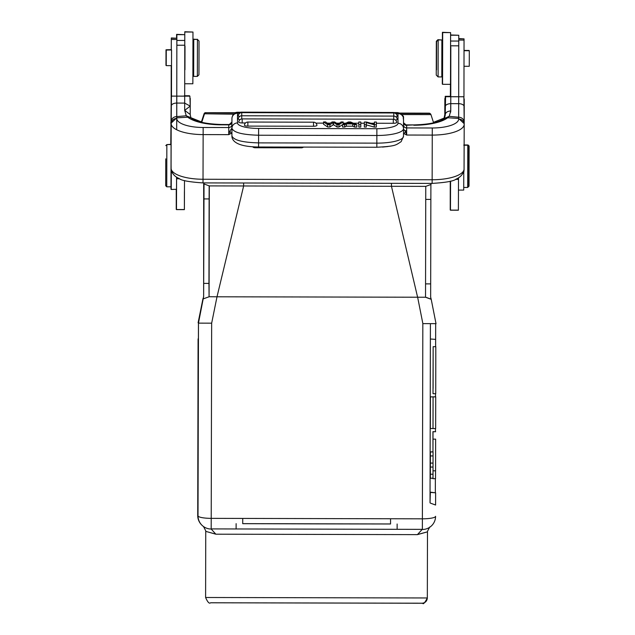 <?xml version="1.0" encoding="UTF-8"?>
<svg xmlns="http://www.w3.org/2000/svg" width="635" height="635" viewBox="0 0 635 635"><rect width="100%" height="100%" fill="white"/><g stroke="black" fill="none" stroke-linecap="round" stroke-linejoin="round"><path stroke-width="0.95" d="M433.03 396.827L435.673 396.835L433.038 396.835M197.914 470.202L197.985 438.523L197.914 470.202M197.922 467.035L197.977 441.69L197.922 467.035M432.999 428.546L433.062 396.867L433.014 428.561L433.07 404.027L433.014 428.554L435.658 428.561L435.721 396.891L433.07 396.867L432.999 428.546L430.355 428.53L430.427 396.859L435.713 396.875M442.682 32.575L442.563 84.312L442.682 32.575L450.596 32.599L450.517 76.756L450.485 84.336L442.563 84.312M450.334 32.599L442.412 32.306L442.397 45.776L442.389 44.974L441.865 45.506M442.341 71.12L442.301 84.042L442.333 71.12M442.373 45.506L442.412 32.306M198.056 428.014L198.279 396.327L198.064 428.03M198.088 409.734L198.064 421.338L198.088 409.734M184.785 34.663L184.769 45.236L176.855 45.22L176.784 96.131L176.863 34.647L184.785 34.663L184.785 31.75L184.777 44.807M184.785 31.75L192.707 32.036M433.006 439.126L432.967 451.866L432.935 431.649L435.65 431.736L433.014 431.729L432.959 451.866L433.006 439.126L435.642 439.134L435.578 470.813L433.014 470.805M185.007 46.03L184.96 69.755M184.769 46.26L184.745 69.54M185.055 32.02L192.969 32.036L192.889 76.2L192.857 83.772L184.936 83.756M435.546 470.813L435.515 478.679L432.872 478.671M435.681 396.843L430.427 396.859M433.054 396.851L435.697 396.859M198.088 396.303L198.017 427.974M198.287 393.208L198.231 346.186L198.168 393.208M198.104 387.858L198.215 351.465L198.176 387.858M433.014 393.637L433.157 346.694L433.014 393.637M433.102 388.437L433.141 351.973L433.102 388.437M433.094 393.716L435.729 393.724L435.793 359.743L435.793 346.702L433.157 346.694M197.945 458.454L197.977 444.921L197.937 458.446M197.969 444.913L197.953 453.446L197.969 444.913M198.041 427.998L198.112 396.327M198.136 396.359L198.096 420.322L198.152 396.367M198.009 431.141L197.945 478.163L198.199 431.141M198.072 436.499L197.953 472.884L198.072 436.499M430.395 455.922L430.363 478.274L430.419 451.882L430.395 455.922L433.054 455.938L433.062 451.953L430.419 451.945M435.594 505.031L430.316 503.095L435.594 505.031L435.626 492.808L430.347 492.427L430.038 502.809L430.054 492.125L435.332 492.784M435.681 323.54L435.65 339.384L430.371 339.003L430.054 492.125M430.371 339.003L430.411 323.683M390.541 523.962L242.721 523.645M390.549 518.747L390.541 523.986L316.627 523.875L242.721 523.669L242.729 518.43M184.499 180.538L184.388 209.637L176.474 209.613L176.578 177.101M179.586 178.752L176.586 178.745L176.474 209.526L184.388 209.542L184.412 191.691M184.769 45.236L184.706 96.147L171.601 96.115L171.236 98.33L171.069 169.474L171.236 98.33M176.586 178.745L176.586 177.109M176.855 45.22L176.863 40.442L184.777 40.457M176.863 34.647L176.863 40.442M176.689 129.746L176.776 95.917M176.8 83.32L176.784 89.956L176.8 83.32M176.784 89.241L176.784 90.424M176.8 82.05L176.816 75.367M176.8 81.582L176.8 82.058M176.808 76.438L176.8 80.716M450.818 46.839L450.779 96.718L445.595 96.71L445.191 115.61M450.731 96.718L450.58 46.601M450.699 112.101L450.715 105.204M450.572 181.142L450.461 210.209L450.501 181.158M450.517 181.158L450.501 192.262L450.532 181.15M458.7 96.734L458.764 45.831L450.85 45.807M458.502 177.768L458.494 179.356L455.573 179.348M450.461 210.209L458.383 210.225L458.494 179.356M450.85 41.037L458.772 41.053L458.772 35.25L450.858 35.235M458.772 41.053L458.764 45.831M458.637 115.133L458.645 111.839M458.661 104.735L458.661 104.116M240.435 112.26A3.429 3.429 0 0 1 241.268 112.157L241.268 112.26M184.325 95.75L189.627 96.155M445.222 96.322L450.406 96.329L445.222 96.322L444.817 117.681M443.619 119.039L444.23 117.808M403.535 122.777A3.167 2.977 171.1 0 0 406.654 125.23L413.79 124.912C428.871 124.5 439.023 122.388 444.246 118.594L444.794 115.348L444.857 98.528L444.81 117.713M189.508 95.766L184.706 95.758M442.69 119.61L444.183 117.761M171.228 95.726L170.775 144.335M235.426 113.109L219.154 112.712L236.958 112.736M400.058 113.467L415.544 113.141L398.526 113.086M401.78 114.57L430.951 114.61A1.587 1.587 -179.9 0 0 429.443 113.514L400.074 113.475M430.578 113.998L430.244 113.649A1.587 1.587 135.9 0 0 429.109 113.165L429.443 113.514M235.402 113.117L205.589 112.689A1.587 1.587 -44.1 0 0 204.081 113.776L201.311 122.23L204.081 113.776L233.696 114.213M211.066 528.907L215.852 534.194C202.43 530.455 202.406 530.439 215.797 534.138M417.362 534.575C430.8 530.931 430.824 530.947 417.417 534.63L215.852 534.194M417.417 534.63L422.235 529.36L211.185 528.907M430.895 184.507L430.649 297.085L431.213 299.315L425.514 297.236M204.033 182.912L204.025 183.959L209.312 185.904L425.767 186.373L431.038 184.452L431.038 183.404L431.038 184.452M204.025 183.959L203.637 296.593L203.692 183.618M198.414 338.844L197.715 515.493A13.2 13.2 135.9 0 0 201.43 524.7L201.732 525.01A13.2 13.2 -44.1 0 1 198.017 515.803L198.485 321.008L198.017 515.803A13.2 2.524 -179.9 0 0 211.217 518.358L211.185 529.034A13.2 13.2 -44.1 0 1 201.732 525.01A13.2 13.2 0 0 0 211.185 529.034M431.006 299.109L430.601 297.037M391.47 183.317L391.462 186.309L417.608 297.22L425.529 297.243L425.767 186.373M243.649 182.999L243.642 185.991L217.003 296.791L417.608 297.22M435.578 516.318A13.2 13.2 -44.1 0 1 422.354 529.487A13.2 13.2 0 0 0 435.578 516.318A13.2 2.524 -179.9 0 1 433.689 517.62A13.2 2.524 -179.9 0 1 422.386 518.819L211.217 518.358L211.661 323.175L217.003 296.791L209.074 296.728M203.375 298.823L209.082 296.775L209.312 185.904M203.637 296.593L198.453 323.136L198.033 504.126M203.597 296.545L203.216 298.387M203.66 283.393L208.947 283.408L209.082 296.775M208.947 283.408L209.129 198.938L203.843 198.922M209.161 185.745L209.129 198.938M435.65 339.384L435.634 346.702M435.539 393.724L435.531 396.819M435.467 428.561L435.459 431.657M435.364 478.679L435.332 492.498M198.08 338.868L197.747 504.23M417.639 297.22L422.862 323.628L436.015 323.652L431.213 299.315L436.031 323.707M211.653 323.175L198.453 323.136M176.586 37.957L176.601 34.369L184.523 34.663M176.284 189.476L176.236 209.375L176.244 189.476M450.278 181.221L450.231 209.963L450.247 181.229M450.406 96.718L450.437 84.336L450.445 96.718M176.601 34.369L176.601 38.235L171.315 37.949L171.299 50.078L171.283 49.673L166.005 49.792L165.973 65.365L166.005 49.792M171.069 144.582L170.974 186.817L166.751 186.809L166.846 144.574L171.069 144.582M441.873 39.965L441.793 76.922L438.094 76.914L438.174 39.957L441.873 39.965M171.037 178.649L170.998 189.222L171.283 171.482L172.379 172.895M171.498 83.947L171.061 144.335L171.228 65.651M171.267 49.8L171.315 37.949M171.196 83.947L171.498 74.906M193.484 39.164L193.477 45.236L193.484 39.164L197.183 39.441M193.421 70.58L193.405 76.113L193.405 70.58M458.51 35.25L450.596 34.965M458.772 38.568L463.78 38.854M463.955 96.98L464.042 38.854L458.772 38.838M458.462 190.087L463.709 190.095L463.772 172.268M171.259 65.651L171.236 74.906M171.093 144.335L171.093 152.749L171.093 144.335L167.14 144.574M176.522 189.293L171.236 189.468L171.244 178.649M171.537 50.078L171.482 96.512M171.307 171.537L171.236 189.468M171.474 96.552L171.506 65.651M166.235 65.635L171.521 65.651L171.553 49.943L166.275 50.062L166.235 65.635L166.275 50.062M467.916 187.214L469.019 186.158L469.106 146.034L468.051 144.978L468.058 145.518M436.324 41.267L436.253 75.057L436.324 41.267L437.912 39.688L441.611 39.965M193.746 39.433L193.667 76.39L193.746 39.433L197.445 39.441L197.358 76.398L198.945 74.811L199.001 57.158L199.025 41.029L197.445 39.441M165.751 158.845L165.703 185.745L165.751 158.845M436.531 69.842L436.586 41.537L436.531 69.842M198.755 40.759L197.175 39.172M468.725 186.404L468.813 146.28L467.765 145.225L467.67 187.46L468.725 186.404M464.01 66.278L469.265 66.294L469.289 58.507L469.297 50.721L464.034 50.705M458.7 96.742L458.661 117.229L449.223 116.324L450.755 110.934L450.779 96.726L463.883 96.75L464.201 123.69L458.661 118.459L458.668 119.039A26.4 9.001 -179.9 0 1 432.268 127.984L406.662 127.929L406.654 135.033L404.146 133.699A9.255 8.7 0 0 1 403.503 134.191M231.926 133.85A9.255 8.7 0 0 1 231.251 133.326L228.743 134.652L203.136 134.596L203.025 179.253L432.149 179.753L432.252 135.088L406.654 135.033L405.503 131.421L404.146 133.699L403.511 133.533M464.066 169.64L464.201 124.277L464.058 169.616C463.296 173.99 460.653 177.141 456.152 179.078C453.85 181.126 445.849 182.57 432.133 183.404L432.149 179.753A31.941 10.898 0.1 0 0 464.082 169.204M171.109 168.569A31.941 10.898 0.1 0 0 203.025 179.253L203.017 182.912C189.206 181.999 181.189 180.507 178.951 178.443C174.474 176.474 171.863 173.331 171.125 169.005L171.093 168.323A5.54 5.231 180 0 0 171.109 168.672M231.251 133.334L229.902 131.04L228.743 134.644L228.751 127.548L203.152 127.492L203.136 134.596A31.941 10.898 -179.9 0 1 171.204 123.627A5.54 5.207 180 0 1 176.76 118.427L176.76 117.848L187.706 117.197L186.269 115.776L176.768 116.594L176.776 103.06A5.54 3.032 -179.9 0 0 171.228 106.085M231.251 133.326L231.926 133.144M405.503 131.421L403.495 129.151M406.662 130.786A3.167 1.341 0.1 0 1 405.138 130.619M413.79 125.246A36.957 12.605 0.1 0 0 447.667 117.753L458.661 118.443L458.661 117.229A5.54 5.08 0 0 1 464.201 122.325L464.201 124.246A31.941 10.898 -179.9 0 1 464.201 124.269A31.941 10.898 -179.9 0 1 432.252 135.088L432.268 127.984M376.833 147.249L376.841 143.137A26.662 6.874 -179.9 0 0 403.503 136.319L403.519 128.675A5.54 5.358 -0 0 1 403.519 128.667L403.519 118.943A5.54 5.358 180 0 0 397.986 113.586L397.986 123.301A5.54 5.358 -0 0 1 403.519 128.651A26.662 6.874 -179.9 0 1 403.519 128.675L403.503 136.319L401.13 141.661C395.581 145.193 396.169 146.177 376.833 147.249L258.572 146.995L258.588 142.883C242.403 142.438 233.521 140.129 231.926 135.946L231.926 128.127L229.91 131.04M403.519 122.714A3.167 2.977 180 0 0 406.662 125.405L403.527 122.738A3.167 2.977 171.1 0 1 403.519 122.674M444.349 118.618L447.667 117.753L449.223 116.292L444.238 118.602M462.844 173.434L463.844 172.117L464.066 170.109M463.883 96.75L445.595 96.71M171.204 121.658A5.54 5.08 0 0 1 176.768 116.594L176.776 117.84L171.204 123.047M190.214 114.371L190.23 106.14L184.698 103.1L184.682 110.355L190.23 106.14L189.889 96.155L171.601 96.115M171.069 169.474L171.283 171.482M171.093 165.846L171.125 169.029M190.841 117.634L191.31 118.158L189.944 117.372L187.698 117.181M187.754 117.189A36.957 12.605 0.1 0 0 221.631 124.833L228.767 124.849A3.167 2.969 -171 0 0 231.918 122.237M191.151 118.031C196.366 121.856 206.518 124.016 221.631 124.5L229.378 124.516L228.759 125.024L231.926 122.047L231.942 118.586L231.926 135.946M382.476 147.074L388.041 146.51M301.331 147.09L301.331 147.828A3.429 3.429 0 0 0 303.466 147.09M254.992 146.915L254.984 147.733L301.331 147.828M190.865 117.665L190.214 114.498L184.69 110.363L186.261 115.768L190.778 117.665M189.889 96.155L184.706 96.147L184.698 103.1L176.776 103.06L176.792 96.131M445.23 98.917L445.206 115.054C445.341 112.649 447.191 111.276 450.755 110.934M374.277 127.064L376.341 127.064L376.349 124.77L374.277 124.762L374.277 127.064L366.276 124.904M364.331 127.04L366.268 127.04L366.276 124.746L364.339 124.746L364.331 127.04L364.339 122.023L364.339 124.746M354.528 127.016L356.83 127.024L356.83 124.73L354.536 124.722L354.528 127.016L352.75 126.19L352.758 123.896L354.536 124.722M356.83 124.73L350.599 121.991L348.424 121.983L342.567 124.698L342.567 126.992L344.702 127L346.385 126.174L352.75 126.19M358.783 127.024L360.799 127.032L360.807 124.738L358.791 124.73L358.783 127.024L358.783 122.007L358.791 124.73M376.349 123.253L393.303 123.285A3.421 0.881 0.1 0 0 396.724 122.396A3.429 3.429 0 0 0 393.311 119.229L242.189 118.904L242.181 122.96L245.515 122.968M315.873 123.119L323.556 123.134M327.192 123.142L330.279 123.15M336.51 123.166L339.487 123.174M343.154 123.182L345.837 123.182M353.354 123.198L358.783 123.214M360.807 123.214L364.339 123.222M370.919 123.238L374.412 123.246M242.189 118.904A3.429 3.429 0 0 0 238.76 122.055A3.421 0.881 0.1 0 0 238.919 122.333A3.421 0.881 0.1 0 0 242.181 122.96M395.518 120.039A3.421 0.881 0.1 0 0 397.185 119.261A3.429 3.429 0 0 0 393.771 116.094L241.729 115.768L241.729 112.641A3.429 3.429 0 0 0 238.3 115.784A3.421 0.881 0.1 0 0 238.458 116.07A3.421 0.881 0.1 0 0 239.601 116.499M395.891 116.84A3.421 0.881 0.1 0 0 397.185 116.134A3.429 3.429 0 0 0 393.771 112.966L241.729 112.641M241.721 118.935L241.729 115.768A3.429 3.429 0 0 0 238.3 118.92A3.421 0.881 0.1 0 0 238.458 119.197A3.421 0.881 0.1 0 0 239.982 119.698M313.523 126.246A3.421 0.881 0.1 0 0 316.944 125.357A3.429 3.429 0 0 0 313.531 122.19L313.523 126.246L247.856 126.103A3.421 0.881 0.1 0 1 244.594 125.476A3.421 0.881 0.1 0 1 244.435 125.198A3.429 3.429 0 0 1 247.864 122.047L247.856 126.103M323.556 121.936L323.548 124.23L327.596 126.96L329.938 126.968A1326.063 341.995 -179.9 0 1 333.129 124.92A17.304 4.461 0.1 0 0 333.478 124.682A17741.4 4575.564 0.1 0 0 337.026 126.976L338.971 126.984L343.146 124.269L343.154 121.976L341.122 121.968A940.657 242.602 0.1 0 1 338.741 123.714A39.91 10.295 -179.9 0 0 337.979 124.301A21.709 5.596 -179.9 0 0 336.883 123.404L334.605 121.96L332.176 121.952L329.271 123.785A113.705 29.321 -179.9 0 0 328.589 124.285A29.369 7.572 -179.9 0 0 327.993 123.761L325.62 121.936L323.556 121.936L327.604 124.666L327.596 126.96M329.938 126.968L329.946 124.666L327.604 124.666M343.154 121.976L338.971 124.69L338.971 126.984M338.971 124.69L337.026 124.682A16477.051 15919.64 180 0 0 337.026 126.976M337.026 124.682A17741.4 4575.564 -179.9 0 1 333.486 122.388L333.478 124.682M333.486 122.388A17.304 4.461 -179.9 0 1 333.137 122.626A1326.063 341.995 0.1 0 0 329.946 124.666M393.771 112.966L393.763 119.261M393.303 123.285L393.311 119.229M360.807 124.738L360.807 122.015L358.783 122.007M352.758 123.896L346.385 123.881L346.385 126.174M346.385 123.881L344.71 124.698L344.702 127M344.71 124.698L342.567 124.698M374.412 124.182L374.412 122.039L374.412 124.182L366.411 122.023L364.339 122.023M376.349 124.77L376.349 122.047L374.412 122.039M366.276 124.746L366.276 122.611L374.277 124.762M348.623 122.801L346.972 123.587L352.131 123.603L350.544 122.841A24.416 6.294 -179.9 0 1 349.464 122.277A10.477 2.707 -179.9 0 1 348.623 122.801L348.623 123.595M349.456 123.595L349.464 122.277M350.544 123.595L350.544 122.841M469.035 50.443L464.034 50.435M437.912 39.688L437.912 40.219M463.804 145.217L467.765 145.225M192.953 45.236L193.731 45.236M463.828 144.97L468.051 144.978M192.953 44.966L193.469 44.966M441.865 45.776L442.651 45.776M429.752 526.979L427.482 531.312L427.331 597.972C427.014 601.178 425.252 602.933 422.045 603.242L211.336 602.79M397.137 524.002L397.129 529.328M433.046 455.938L433.03 463.098L430.395 463.098M430.387 467.05L433.022 467.058L433.03 463.098L430.387 463.09M433.022 467.058L433.006 474.226M430.347 478.195L432.999 478.219L433.014 474.226L430.355 474.21M432.999 478.219L430.347 478.258M433.046 451.866L430.403 451.866L433.062 451.953M197.715 515.549L197.715 515.549A13.2 13.2 0 0 0 201.43 524.7M394.137 112.593A3.429 3.429 0 0 0 393.311 112.49L393.311 112.593M205.589 112.689L237.061 112.728L237.053 112.252L234.799 112.728M399.788 113.086L397.542 112.601L397.542 113.062M170.791 123.214A31.941 10.858 -179.9 0 0 170.791 123.222L170.791 123.198A31.941 10.858 -179.9 0 0 170.791 123.214L170.791 123.206A5.54 5.215 -179.8 0 1 170.791 123.182L170.791 122.658M398.423 113.078L429.109 113.165A1.587 1.587 135.9 0 1 430.244 113.649L429.125 113.165L398.423 113.078M201.732 122.333L204.414 114.125A1.587 1.587 -44.1 0 1 205.923 113.03M430.951 114.61L433.61 122.849M431.062 299.164L425.529 297.14M425.561 283.877L430.673 283.885M430.855 199.414L425.736 199.406M198.112 322.763L203.017 298.458L198.112 322.763M422.354 529.487L422.831 323.628M458.383 210.137L450.469 210.114M403.519 125.254A3.167 2.977 180 0 0 406.662 127.929L406.662 125.405M464.201 124.269L464.201 124.254A5.54 5.207 180 0 0 458.668 119.039M203.152 127.492A26.4 9.001 -179.9 0 1 176.76 118.427M228.751 125.024L228.751 127.548A3.167 2.977 180 0 0 231.926 124.579L231.958 117.896L232.68 115.499L233.339 114.586L237.498 112.712L237.498 113.236A5.54 5.358 180 0 0 231.942 118.586M231.918 128.73L231.926 124.579M445.214 106.696A5.54 3.032 -179.9 0 1 450.771 103.672L458.692 103.672A5.54 3.032 0.1 0 1 464.225 106.712L464.233 98.957M395.724 113.586L397.986 113.586L397.986 113.062C406.908 116.189 402.098 118.816 403.519 118.943L403.519 128.643M403.519 128.675L403.519 128.651A26.662 6.874 -179.9 0 1 376.857 135.485L376.841 143.137L258.588 142.883L258.604 135.231C242.427 134.787 233.537 132.477 231.942 128.294A5.54 5.358 -0 0 1 237.498 122.952L237.498 113.236L239.768 113.244M397.986 123.301A21.114 5.445 -179.9 0 1 376.873 128.699L376.857 135.485L258.604 135.231L258.62 128.445A21.114 5.445 -179.9 0 1 237.498 122.952M376.873 128.699L258.62 128.445M333.137 122.626L333.129 124.92M171.577 39.457L176.855 39.473M458.772 40.076L464.05 40.092M205.605 597.495L427.331 597.972C424.751 602.917 423.196 604.663 422.688 603.202L210.59 602.774C209.32 603.98 207.653 602.218 205.605 597.495L205.748 530.828L203.494 526.494M397.542 112.601L237.053 112.252M444.151 117.793L444.81 114.641M190.913 117.737L201.414 121.92M443.778 118.221L433.443 122.349M204.081 113.776L205.534 112.689L237.061 112.728M203.017 182.912L432.133 183.404M464.225 106.712L464.201 122.317M171.093 165.37L171.093 165.83M252.619 146.772A3.429 3.429 0 0 0 254.984 147.733M258.572 146.995C235.998 146.796 231.799 140.359 231.926 135.961M229.362 124.523L231.902 122.333M445.206 115.062L444.556 118.197M413.79 124.912L406.043 124.897M190.214 114.498L190.246 98.361M313.531 122.19L247.864 122.047M237.498 112.712L240.967 112.72M394.533 113.054L397.986 113.062M436.253 75.057L438.094 76.914M193.667 76.39L197.358 76.398M176.855 38.235L171.577 38.219M436.586 41.537L438.174 39.957M463.725 187.444L467.67 187.46M165.703 185.745L166.751 186.809M165.791 145.629L166.846 144.574M192.897 70.58L193.675 70.58M441.809 71.112L442.595 71.12M241.268 112.157L393.311 112.49M236.125 523.653L236.109 528.979"/></g></svg>
